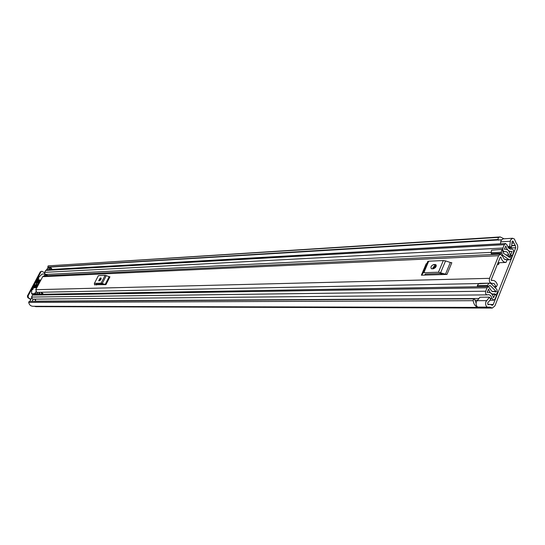 <?xml version="1.0" encoding="UTF-8"?>
<svg xmlns="http://www.w3.org/2000/svg" width="545" height="545" viewBox="0 0 545 545"><rect width="100%" height="100%" fill="white"/><g stroke="black" fill="none" stroke-linecap="round" stroke-linejoin="round"><path stroke-width="0.82" d="M517.375 249.133L494.901 305.895L492.292 308.075L490.119 307.121L487.237 307.114C485.684 305.847 485.248 304.035 485.942 301.685L489.471 297.154L490.711 299.273L487.618 303.068L488.218 304.655L490.098 304.362L492.285 305.316L493.232 304.526L515.761 247.723L515.359 245.577L512.729 240.965L512.082 241.803L511.482 247.089L509.636 246.558L510.542 240.032L512.566 238.26L514.357 238.983L516.272 243.268C517.723 244.841 518.091 246.796 517.375 249.133M489.471 297.154L479.934 297.223L476.412 301.712C475.717 304.042 476.153 305.834 477.706 307.094L487.237 307.114M512.566 238.26L502.981 238.853L500.957 240.611L500.426 243.84M52.231 269.434L50.583 267.37M501.427 239.773L47.783 267.248L48.158 265.871L498.709 237.354L498.164 238.008L498.144 239.487L47.722 267.104M29.485 301.378L474.232 298.851L473.326 299.634L473.196 300.683L28.708 302.427L28.81 301.828L29.648 301.365L474.45 298.837L476.092 303.027M504.03 238.785L500.201 236.939L48.158 265.871M500.201 236.939L498.709 237.354M473.196 300.683C473.721 304.076 475.158 306.249 477.509 307.196L477.577 307.012M28.708 302.427C29.232 304.812 30.609 306.099 32.85 306.276L488.449 307.428M487.196 307.216L477.509 307.196M34.492 306.283L35.677 306.644L492.292 308.075M474.232 298.851L29.634 301.371M47.783 267.248L498.144 239.487M30.765 299.532L27.795 297.652L27.4 296.01L40.296 271.839L41.829 271.226L44.526 272.745M30.936 299.212L27.795 297.652M41.829 271.226L40.296 271.839M27.4 296.01L28.061 296.003L40.964 271.805M28.061 296.003L28.463 297.645M498.232 239.732L498.791 240.209M508.069 247.273L511.482 247.089M507.763 246.66L509.636 246.558M498.627 255.694L489.56 278.332C488.933 281.091 489.628 282.746 491.631 283.284L494.172 283.598L496.209 287.038L497.387 284.735C496.393 281.908 494.799 280.443 492.598 280.355L491.563 280.532L491.229 279.735L500.283 257.111L500.944 257.24C501.843 260.599 503.526 262.336 505.985 262.452L507.061 259.924L504.193 259.107L502.749 256.491L500.439 254.127L498.627 255.694L42.674 276.697L35.766 289.688L37.489 294.341M446.975 274.435L445.49 274.176L450.334 262.472L451.825 262.717L446.975 274.435L421.367 275.198L426.176 263.773L426.776 263.61L421.966 275.041L421.367 275.198M105.941 284.64L105.151 284.463L109.15 276.662L109.94 276.833L105.941 284.64L94.728 284.674M479.082 283.543L36.556 292.345M41.461 292.42L43.157 294.245M500.439 254.127L44.043 275.79L42.674 276.697M39.179 292.29L40.112 294.3M41.413 292.427L41.563 294.273M443.371 274.544L440.101 273.57L425.495 274.019L424.821 275.096L425.264 274.074M433.711 264.543C431.177 265.647 430.407 267.05 431.402 268.746L433.35 268.78C435.898 267.677 436.668 266.28 435.673 264.577L433.711 264.543L435.346 265.885L432.464 268.814M436.245 265.851L435.346 265.885M422.77 273.154L427.791 261.45L428.697 261.198L423.86 272.698L422.756 273.174L421.966 275.041M445.49 274.176L438.453 272.221L443.317 260.558L428.697 261.198M443.317 260.558L445.531 260.926L440.673 272.602M450.334 262.472L445.531 260.926M438.453 272.221L423.86 272.698M104.347 284.688L102.44 284.034L95.961 284.231L96.111 284.933M100.273 277.957L98.645 280.798L99.435 280.798L101.063 277.957L100.273 277.957L101.234 278.597M101.104 279.047L99.933 280.593M98.291 275.838L94.374 283.434L94.571 284.981M105.151 284.463L101.111 283.148L105.11 275.361L98.611 275.647M105.11 275.361L106.282 275.62L102.283 283.407M109.15 276.662L106.282 275.62M101.111 283.148L94.639 283.359M510.651 254.842L512.13 256.034L513.465 252.655C513.915 250.605 513.397 249.385 511.912 249.011L511.006 249.181C509.207 249.113 507.988 247.832 507.361 245.345L505.631 243.54L504.316 244.685L502.974 248.036C502.524 250.107 503.042 251.327 504.541 251.708L506.087 251.558L507.45 252.396L509.704 256.641L509.759 257.349L509.337 257.369M499.268 262.717L498.6 264.38L497.353 264.427M510.754 254.842L512.096 251.463L511.108 251.477C508.505 251.368 506.748 249.515 505.835 245.918L504.363 249.242L505.372 249.208C507.77 249.317 509.357 251.027 510.14 254.345L511.135 258.541L509.684 259.802L506.891 259.618M495.282 291.807L491.822 291.268L488.497 286.561L487.067 287.767L485.69 291.207C485.227 293.244 485.731 294.47 487.216 294.879L488.422 294.661C490.193 294.791 491.386 296.051 491.985 298.442L493.641 300.213L495.085 299.001L496.461 295.54L495.051 294.368L492.081 294.395M488.77 283.509L487.448 285.396L477.291 285.587L478.605 283.713L489.975 283.141L491.181 283.679L496.924 289.49L497.421 293.108L495.807 294.47L494.465 293.816L493.273 294.062C490.929 293.878 489.376 292.181 488.627 288.973L487.114 292.386L488.375 292.331C490.943 292.515 492.666 294.341 493.538 297.808L495.051 294.368M45.937 274.455L47.149 274.367M44.806 273.951L44.663 272.35L45.691 270.415L46.686 269.748L505.631 243.54M34.989 301.337L35.657 300.091L34.308 299.13M487.216 294.879L32.632 299.144L31.515 297.059L32.557 295.097L33.633 294.409L488.497 286.561M491.556 254.549L491.113 252.71L491.576 250.175L502.422 249.419L503.246 253.071L509.759 257.349M501.768 249.644L501.305 252.206L502.585 255.142L508.819 259.536M489.703 285.587L490.255 285.573L496.005 291.384L492.081 291.432M511.299 256.068L512.13 256.034M44.472 273.965L44.588 273.556M46.604 269.755L47.728 268.16L50.099 268.017L47.299 268.447M29.791 301.365L31.433 298.272M497.687 263.596L498.6 264.38M496.073 291.8L496.005 291.384M490.255 285.573L487.632 286.357L487.448 285.396M478.605 283.713L480.288 283.42M477.291 285.587L477.475 286.534L487.632 286.357M491.576 250.175L502.422 249.419M501.305 252.206L491.113 252.71M32.114 301.351L33.286 299.137M50.099 268.017L51.428 269.475M48.975 269.618L49.67 268.31M40.051 281.411L39.478 281.431L37.135 285.839L37.707 285.818L40.051 281.411M32.932 289.375L32.577 289.15L32.652 289.722M35.881 291.759L34.608 293.666L31.562 293.714L31.767 289.409L37.85 278.148L42.067 274.087L45.146 273.944L44.383 275.77M38.375 279.149L38 278.911L35.861 283.155L38.79 278.372L38.136 278.727L38.484 278.951M37.353 285.13L36.971 284.892L35.452 287.74L35.977 287.726L37.503 284.619M39.962 280.225L39.587 279.98L38.075 282.821L38.593 282.8L40.132 279.898M38.927 280.266L38.545 280.021L34.417 287.767L34.934 287.753L39.07 279.748M35.296 284.688L32.557 289.661M35.153 285.205L35.037 284.701M32.577 289.15L33.013 289.211M41.856 292.576L42.203 294.259M34.771 284.96L32.639 288.966M490.875 304.526L493.232 304.526M508.662 248.098L515.761 247.723M477.011 300.69L486.542 300.656M512.143 241.524L513.376 241.449M52.225 269.407L500.433 243.792M511.932 243.131L513.874 243.022M511.66 245.522L515.086 245.332M511.632 245.775L515.359 245.577M487.87 304.491L489.43 304.491M489.628 307.257L490.493 307.264M34.546 306.317L490.779 307.496M500.657 241.83L510.236 241.265M35.766 289.688L489.56 278.332M505.113 259.624L506.605 259.563M494.117 286.65L495.841 286.622M500.215 257.274L500.944 257.24M496.127 287.024L494.513 287.052M40.18 293.687L37.557 293.735M39.444 292.392L36.822 292.447M435.148 264.488L436.245 265.388M96.935 284.204L96.567 284.919M434.079 266.369L436.15 266.287M509.159 257.247L509.813 257.22M42.142 293.748L42.98 293.735M495.446 291.943L496.018 291.936M433.588 266.771L436 266.675M432.873 267.67L435.421 267.575M42.047 293.339L42.742 293.333M510.345 249.133L511.619 249.065M35.078 301.174L478.837 298.524M490.234 298.456L491.985 298.442M502.585 255.142L502.197 255.155M45.691 270.415L504.316 244.685M44.663 272.35L502.974 248.036M505.964 254.985L508.608 254.862M508.015 256.436L509.391 256.375M508.39 256.702L509.704 256.641M31.515 297.059L485.69 291.207M32.557 295.097L487.067 287.767M492.448 291.595L494.002 291.575M509.146 251.606L512.096 251.463M491.869 294.13L494.819 294.096M479.348 283.441L489.512 283.236M501.509 253.268L491.311 253.759M33 294.607L31.61 293.721M37.046 294.348L35.146 293.142M34.608 293.666L35.718 294.375M47.681 275.613L45.194 273.999M45.092 274.442L46.952 275.647M487.755 304.362L490.098 304.362M498.021 262.765L505.93 262.452M491.304 280.389L492.598 280.355M505.065 259.611L506.693 259.543M494.526 287.065L496.209 287.038M490.67 283.305L491.631 283.284M435.673 264.577L436.061 264.897M422.954 272.936L427.791 261.45M97.051 284.197L96.683 284.919M94.374 283.434L98.345 275.729M510.209 249.099L511.912 249.011M45.896 274.428L491.174 252.369M502.871 251.79L504.541 251.708M475.111 300.288L477.352 300.281M489.921 300.227L493.641 300.213M492.258 291.521L494.417 291.493M509.125 251.579L511.06 251.483M504.357 249.263L505.372 249.208M487.128 292.345L488.375 292.331M491.822 294.075L493.273 294.062M495.187 294.477L495.807 294.47M489.975 283.141L479.804 283.352M507.054 259.911L509.684 259.802M31.562 293.714L32.986 294.62M45.167 273.958L47.715 275.613"/></g></svg>
